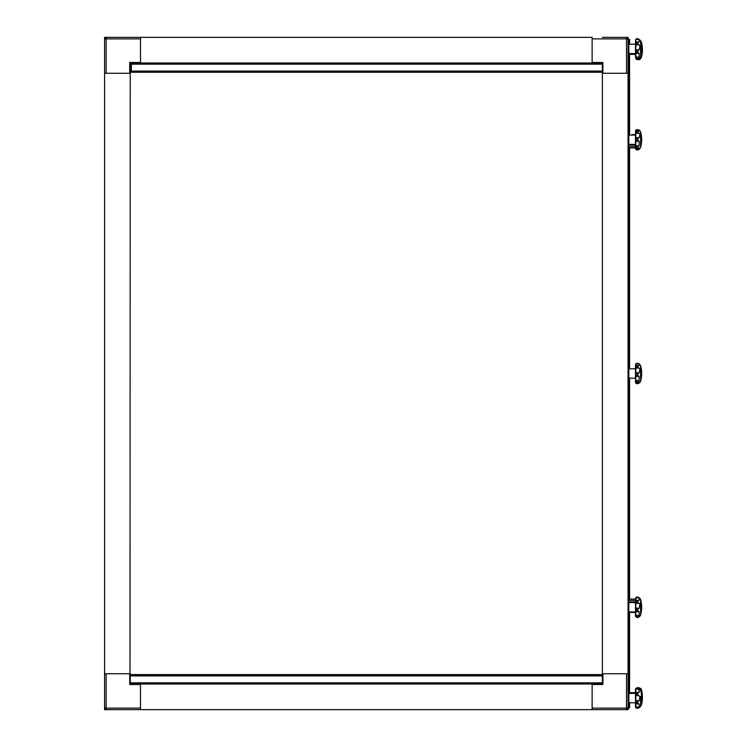 <?xml version="1.0" encoding="UTF-8"?>
<svg xmlns="http://www.w3.org/2000/svg" width="747" height="747" viewBox="0 0 747 747"><rect width="100%" height="100%" fill="white"/><g stroke="black" fill="none" stroke-linecap="round" stroke-linejoin="round"><path stroke-width="1.12" d="M104.58 73.271L104.58 709.65L140.501 709.65L140.501 683.991L129.997 683.888L130.239 63.009L140.501 63.009L140.501 37.35L106.121 37.35A1.541 1.541 0 0 0 104.58 38.891L104.58 73.271L130.239 73.271L130.342 63.009M129.726 684.504L140.501 684.504L140.501 708.109L106.121 708.109L106.121 673.729L129.726 673.729L129.726 684.504L130.239 683.216L602.39 683.216M129.997 673.729L129.997 683.888M106.121 709.65L106.121 708.109L104.58 708.109A1.541 1.541 0 0 0 106.121 709.65A1.541 1.541 0 0 1 105.028 709.202M104.58 673.729L130.239 673.729L130.239 674.569L130.239 673.729M129.726 62.496L129.726 73.271L106.121 73.271L106.121 38.891L140.501 38.891L140.501 62.496L129.726 62.496L130.239 63.009M140.501 62.767L130.342 62.767M104.58 37.35L106.121 37.35L106.121 38.891L104.58 38.891L104.58 37.35M602.39 63.784L131.323 63.784L131.323 63.009L592.128 63.009L592.128 37.35L140.501 37.35M140.501 709.65L592.128 709.65L592.128 683.991L140.501 683.991M628.05 708.371L628.05 709.65L626.509 709.65A1.541 1.541 0 0 0 628.05 708.109L628.825 708.371L628.05 707.932M602.904 684.504L602.904 673.729L626.509 673.729L626.509 708.109L592.128 708.109L592.128 684.504L602.904 684.504L602.39 683.991L592.128 683.991L602.39 683.991L602.381 674.756M592.128 684.233L602.287 684.233M592.128 709.65L626.509 709.65L626.509 708.109L628.05 708.109A1.541 1.541 0 0 1 627.601 709.202M602.39 37.35L628.05 37.35L628.05 38.629L628.825 39.068L628.05 39.068L628.05 73.271L602.39 73.271L602.381 72.244M628.05 73.271L628.05 673.729L602.39 673.729L602.39 63.009L602.904 62.496L592.128 62.496L592.128 38.891L626.509 38.891L626.509 73.271L602.904 73.271L602.904 62.496M627.601 37.798A1.541 1.541 0 0 1 628.05 38.891L626.509 38.891L626.509 37.35A1.541 1.541 0 0 1 627.601 37.798A1.541 1.541 0 0 0 626.509 37.35L602.904 37.35M592.128 63.009L602.39 63.009M602.39 72.244L130.249 72.244M602.39 674.756L130.239 674.756L130.239 683.216M602.381 674.569L130.239 674.569M130.258 71.338L131.323 71.338M130.333 63.327L131.323 63.327L130.333 63.327M130.267 70.797L131.323 70.797M131.323 72.244L131.323 64.158L602.39 64.158M130.249 71.908L131.323 71.908M628.05 40.431L628.825 40.431L628.825 707.932M628.05 673.729L628.05 707.745L628.825 707.745M628.825 40.431L628.825 39.255L628.05 39.255M629.59 88.93L629.59 91.489M629.59 612.4L632.158 612.4L628.825 612.4L632.158 612.4L629.59 612.4L629.59 681.423L628.825 681.423M628.825 65.577L629.59 65.577L629.59 134.6M629.59 147.943L632.158 147.943L628.825 147.943L632.158 147.943L629.59 147.943L629.59 368.869M629.59 378.131L629.59 599.057M629.59 681.423L629.59 693.468M629.59 702.731L629.59 707.596L628.825 707.596L629.59 707.596M629.59 39.404L628.825 39.404L629.59 39.404L629.59 44.269M629.59 53.532L629.59 65.577M635.492 146.608L628.825 146.608M628.825 147.943L635.492 147.943L635.492 131.519L635.492 147.943M632.158 134.6L635.492 134.6L632.158 134.6M628.825 612.4L635.492 612.4M628.825 600.392L635.492 600.392M632.158 599.057L635.492 599.057L635.492 598.543L635.492 599.057L628.825 599.057M637.032 51.72L635.837 49.853L635.837 44.885L637.032 43.037M635.52 57.921L637.032 58.415L635.828 58.387M639.143 39.843L639.143 39.33C637.2 38.377 637.191 38.452 639.124 39.488L639.143 41.944C637.2 42.355 637.191 43.335 639.124 44.885L639.899 46.631L639.124 49.853C637.2 51.272 637.2 52.421 639.124 53.298L639.124 57.033L635.837 57.033L637.032 58.378M635.837 57.033L635.837 53.298L637.032 51.832M639.143 41.944L635.828 41.944L637.032 42.943M635.828 41.944L635.837 39.488L637.032 38.657L636.397 38.779M635.492 56.585L635.492 41.197M636.341 59.004L635.51 57.874M639.124 57.033L638.199 58.583L639.124 58.098M639.936 57.874L640.627 56.595L640.627 41.197L637.826 38.685L636.939 38.648M636.295 58.63L637.798 59.676L636.593 59.34M637.798 59.676L636.612 58.537M640.702 56.296L639.89 58.537C637.966 59.76 637.975 60.031 639.908 59.34L639.89 58.257M639.908 59.34C637.975 60.031 637.966 59.76 639.89 58.537L638.666 58.537M640.235 59.116L641.393 57.37L641.393 52.776M641.393 45.025L641.393 41.972L640.076 40.095M635.837 58.201L637.032 59.106L635.828 58.546M635.492 40.45L636.621 38.685M635.828 39.33L635.828 39.843L635.828 39.33M635.837 149.251L637.032 149.998L635.492 148.457L635.837 149.437L637.723 149.848M639.544 148.158L639.236 149.353L640.627 147.43L637.322 149.998L638.19 149.802M635.809 383.052L637.032 383.753L635.492 382.221L635.492 364.779L636.295 363.425M635.492 381.53L635.492 365.806M636.967 383.753L640.627 381.194L640.609 365.759M639.143 382.922C637.2 383.958 637.191 384.023 639.124 383.108M639.946 364.536L640.627 365.806L638.33 363.425L635.837 363.826L635.828 365.507L637.032 366.226L635.837 368.056L635.837 372.809L637.032 374.62M636.024 616.882L637.032 617.508M635.492 615.986L635.492 598.543L635.492 615.986L637.032 617.517M639.413 616.62L638.788 616.882M636.948 617.517L640.627 614.968L640.627 599.57L639.946 598.291M639.143 616.667C637.2 617.713 637.191 617.788 639.124 616.882M635.837 707.661L637.032 708.361L635.492 706.83L635.706 707.605M635.492 706.242L635.492 690.405M637.042 708.371L640.076 706.905L641.393 705.028L641.393 701.975M639.143 707.586C637.2 708.595 637.191 708.614 639.124 707.661M637.163 687.595L637.798 687.744L636.593 688.202M641.393 694.224L641.393 689.64L640.683 688.332M639.908 688.202L637.182 687.585M639.171 688.445L638.918 687.585M640.235 689.537L640.562 690.209M637.032 702.553L635.837 700.667L635.837 695.634L637.032 693.748M635.52 707.054L637.032 708.137L635.828 707.783M639.143 689.509L639.143 688.426C637.2 687.744 637.191 688.006 639.124 689.229L639.143 692.385C637.2 693.039 637.191 694.131 639.124 695.634L639.899 697.343L639.124 700.667C637.2 702.171 637.2 703.244 639.124 703.898L639.124 707.017L635.837 707.017L637.032 708.109M635.837 707.017L635.837 703.898L637.032 702.656M639.143 692.385L635.828 692.385L637.032 693.646M635.828 692.385L635.837 689.229L637.032 688.118M636.397 688.071L637.032 688.099L635.828 688.426L635.828 689.509M635.492 705.803L635.51 689.154M639.143 707.783C637.2 708.483 637.191 708.231 639.124 707.017C637.191 708.231 637.2 708.483 639.143 707.783L640.627 705.803L640.627 696.353M635.837 689.229L639.124 689.229C637.191 688.006 637.2 687.744 639.143 688.426M637.032 610.094L635.837 608.217L635.837 603.249L637.032 601.41M635.52 616.294L637.032 616.789L635.828 616.761M639.143 597.656C637.2 596.75 637.191 596.816 639.124 597.861L639.143 600.308C637.2 600.728 637.191 601.708 639.124 603.249L639.899 604.995L639.124 608.217C637.2 609.636 637.2 610.794 639.124 611.662L639.124 615.407L635.837 615.407L637.032 616.742M635.837 615.407L635.837 611.662L637.032 610.206M639.143 600.308L635.828 600.308L637.032 601.316M635.828 600.308L635.837 597.861L637.032 597.021L636.397 597.142M639.124 615.407L638.199 616.957L639.124 616.462M636.939 597.012L637.826 597.058L640.627 599.57A29.385 29.385 0 0 1 641.654 607.264A29.385 1.765 180 0 1 640.627 607.731M635.828 382.529L639.143 382.529L639.124 383.09L639.143 382.529L639.124 383.09L635.837 383.09L635.52 382.343L637.032 382.24M639.143 364.237C637.2 363.135 637.191 362.995 639.124 363.826L639.143 365.507C637.2 365.666 637.191 366.516 639.124 368.056L639.899 369.793L639.124 372.809C637.2 374.116 637.2 375.302 639.124 376.385L639.124 380.634L635.837 380.634L637.032 382.175M635.837 380.634L635.837 376.385L637.032 374.742M637.032 363.303L635.837 363.826L639.124 363.826M635.492 381.194L635.529 382.557M635.837 383.09L635.52 382.343L635.837 383.09L637.032 383.202M639.143 382.529C637.2 382.735 637.191 382.1 639.124 380.634M636.463 383.323L639.124 383.09M637.032 139.418L635.837 137.7L635.837 133.218L637.032 131.584M635.52 148.233L635.837 149.437L639.124 149.437C637.191 150.147 637.2 149.904 639.143 148.7M637.032 147.635L635.828 148.186L639.143 148.186C637.2 148.167 637.191 147.402 639.124 145.88L635.837 145.88L637.032 147.561M635.837 145.88L635.837 141.286L637.032 139.53M637.032 131.519L635.828 131.052L639.143 131.052L639.124 130.053C637.191 129.408 637.2 129.717 639.143 130.968M635.828 131.052L635.837 130.053L635.576 131.117M637.032 129.773L635.837 130.053L637.032 129.773M635.837 130.053L639.124 130.053L639.143 131.052C637.2 130.996 637.191 131.715 639.124 133.218L639.899 134.908L639.124 137.7L635.837 137.7M639.124 145.88L639.124 141.286C637.2 140.072 637.2 138.867 639.124 137.7M640.627 137.831A29.385 7.265 180 0 1 641.654 139.736A29.385 29.385 0 0 1 640.627 147.43L640.627 132.032L639.964 130.79M639.712 131.117L639.143 131.052M105.028 37.798A1.541 1.541 0 0 0 104.58 38.891M602.39 682.842L130.239 682.842M602.39 675.904L130.239 675.904M131.323 71.096L602.39 71.096M628.05 706.569L628.825 706.569M629.59 40.683L628.825 40.683M628.825 706.317L629.59 706.317M635.492 145.067L628.825 145.067M635.492 601.933L628.825 601.933M640.627 56.595A29.385 29.385 0 0 0 641.654 48.9A29.385 1.765 180 0 1 640.627 49.358M639.124 49.853L635.837 49.853M639.124 44.885L635.837 44.885M639.124 53.298L635.837 53.298M639.124 39.488L635.837 39.488M641.393 57.37A29.385 29.385 0 0 0 642.42 49.666A29.385 6.396 180 0 1 641.561 51.207M641.393 705.028A29.385 29.385 0 0 0 642.42 697.334A29.385 10.635 180 0 1 641.598 699.827M640.627 705.803A29.385 29.385 0 0 0 641.654 698.1A29.385 6.686 180 0 1 640.627 699.855M639.124 700.667L635.837 700.667M639.124 695.634L635.837 695.634M639.124 703.898L635.837 703.898M639.124 608.217L635.837 608.217M639.124 603.249L635.837 603.249M639.124 611.662L635.837 611.662M639.124 597.861L635.837 597.861M639.862 382.557L640.627 381.194A29.385 29.385 0 0 0 641.654 373.5A29.385 3.203 180 0 0 640.627 372.66M639.124 372.809L635.837 372.809M639.124 368.056L635.837 368.056M639.124 376.385L635.837 376.385M639.143 365.507L635.828 365.507M638.741 148.186L636.042 148.186M639.124 133.218L635.837 133.218M639.124 141.286L635.837 141.286M638.498 131.052L636.192 131.052M641.654 48.9A29.385 29.385 0 0 0 640.627 41.197M638.199 58.583L636.379 58.583M628.825 53.513L635.492 53.635M628.825 44.278L635.492 44.166M636.444 59.116L636.257 58.387M642.42 49.666A29.385 29.385 0 0 0 641.393 41.972M638.564 59.732L637.415 59.732M629.59 54.288L635.492 54.391M635.51 598.291L636.621 597.058M642.42 697.334A29.385 29.385 0 0 0 641.393 689.64M629.59 692.712L635.492 692.609M635.669 688.65L635.492 689.378M641.654 698.1A29.385 29.385 0 0 0 640.627 690.405L639.46 688.65M637.77 708.184L636.659 708.184M637.798 688.043L636.64 688.043M628.825 702.722L635.492 702.834M628.825 693.487L635.492 693.365M639.936 616.247L640.627 614.968A29.385 29.385 0 0 0 641.654 607.264M638.199 616.957L636.379 616.957M628.825 611.886L635.492 611.998M628.825 602.642L635.492 602.53M641.654 373.5A29.385 29.385 0 0 0 640.627 365.806M628.825 368.878L635.492 368.766M628.825 378.122L635.492 378.234M641.654 139.736A29.385 29.385 0 0 0 640.627 132.032L639.572 130.38M637.845 129.707L636.612 129.707M628.825 135.114L635.492 135.002M628.825 144.358L635.492 144.47"/></g></svg>
